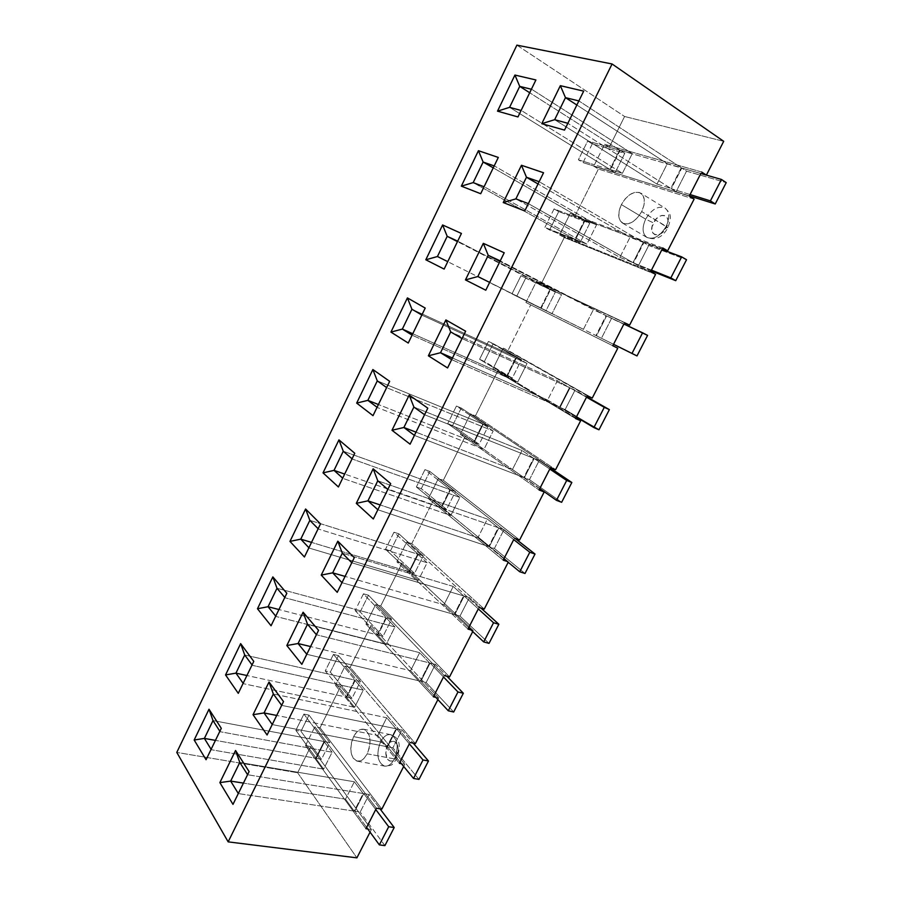 <?xml version="1.0" encoding="UTF-8"?>
<svg xmlns="http://www.w3.org/2000/svg" width="903" height="903" viewBox="0 0 903 903"><rect width="100%" height="100%" fill="white"/><g stroke="black" fill="none" stroke-linecap="round" stroke-linejoin="round"><path stroke-width="0.68" stroke-dasharray="4.51 3.39" d="M666.166 226.348C660.274 236.044 653.953 239.78 647.191 237.568C642.315 234.001 641.796 227.861 645.656 219.158L653.433 222.894C646.864 234.983 660.307 239.961 666.38 227.443L667.904 227.748L666.166 226.348L641.706 211.584C635.633 221.641 629.233 225.479 622.517 223.086C617.889 219.44 617.505 213.277 621.366 204.586L645.656 219.158C641.852 227.691 642.293 233.787 646.966 237.444C653.749 239.893 660.149 236.202 666.166 226.348C669.97 217.837 669.586 211.742 665.003 208.062C658.095 205.534 651.65 209.236 645.656 219.158L621.366 204.586L625.102 198.931L629.797 194.642L634.786 192.362L639.301 192.452L642.643 194.924L644.29 199.439L643.963 205.297L641.706 211.584L637.879 217.33L633.071 221.619L628.048 223.809L623.589 223.583L620.338 221.021L618.792 216.506L619.153 210.738L621.366 204.586C627.404 194.461 633.85 190.635 640.701 193.095C645.227 196.752 645.555 202.915 641.706 211.584L667.904 227.748L666.38 227.443L660.985 233.584L657.824 234.904L654.98 234.746L652.892 233.121L651.876 230.299L652.068 226.709L655.781 219.406L658.75 216.788L661.899 215.422L664.766 215.546L666.888 217.126L667.938 219.948L667.769 223.572L666.38 227.443C672.995 215.095 659.303 210.523 653.433 222.894L645.656 219.158C651.481 209.44 657.835 205.681 664.721 207.893C669.552 211.46 670.037 217.612 666.166 226.348M394.476 758.904C391.304 764.604 387.703 766.929 383.696 765.879C377.217 761.342 376.167 753.339 380.547 741.871L387.59 745.833C381.913 756.24 391.044 767.618 396.394 756.556L397.027 758.373L394.476 758.904L367.216 753.824C364.338 759.141 361.042 761.59 357.328 761.184C350.251 757.29 349.009 749.095 353.615 736.622L380.547 741.871C376.032 754.152 377.364 762.234 384.554 766.105C388.313 766.534 391.62 764.13 394.476 758.904C398.991 746.589 397.692 738.496 390.604 734.636C386.777 734.162 383.425 736.577 380.547 741.871L353.615 736.622L356.719 732.107L360.376 729.556L364.067 729.342L367.205 731.543L369.327 735.843L370.083 741.6L369.338 747.921L367.216 753.824L364.044 758.396L360.32 760.902L356.617 761.003L353.513 758.689L351.47 754.332L350.77 748.621L351.527 742.413L353.615 736.622C356.504 731.238 359.846 728.777 363.627 729.24C370.614 733.112 371.81 741.307 367.216 753.824L394.476 758.904L397.027 758.373L396.394 756.556L394.408 759.367L392.06 760.924L389.701 760.981L387.692 759.547L385.863 753.294L386.292 749.434L389.543 743.045L391.868 741.476L394.227 741.374L396.236 742.763L397.613 745.449L398.133 749.005L396.394 756.556C402.128 745.912 392.782 734.828 387.59 745.833L380.547 741.871C383.719 736.126 387.331 733.789 391.405 734.861C397.839 739.343 398.855 747.357 394.476 758.904M404.77 764.333L340.612 686.472L320.046 727.728L381.856 809.088L320.046 727.728L340.612 686.472L335.487 685.332L399.363 763.328L335.487 685.332L336.097 684.113L335.487 685.332L340.612 686.472L404.77 764.333L403.686 766.455L404.77 764.333L401.429 763.712L404.77 764.333M694.102 199.123L598.407 169.03L574.963 216.088L662.339 248.844L574.963 216.088L598.407 169.03L593.756 166.175L689.305 196.075L593.756 166.175L594.445 164.797L593.756 166.175L598.407 169.03L694.102 199.123M701.608 171.999L604.649 144.288L603.96 145.676L620.135 150.327L610.417 169.764L594.445 164.797L604.649 144.288L609.277 147.223L706.383 175.137L609.277 147.223L624.594 116.487L609.277 147.223L604.649 144.288L701.608 171.999M690.084 194.551L671.301 188.704L681.799 168.06L700.83 173.523L681.799 168.06L686.551 171.152L726.215 182.62L686.551 171.152L681.799 168.06L671.301 188.704L690.084 194.551M662.779 247.975L570.267 213.39L569.59 214.756L585.031 220.558L575.493 239.667L560.244 233.55L559.567 234.915L650.691 271.611L559.567 234.915L570.267 213.39L574.963 216.088L570.267 213.39L662.779 247.975M651.458 270.121L633.556 262.942L643.862 242.659L662.012 249.476L643.862 242.659L633.556 262.942L638.41 265.685L648.704 245.481L643.862 242.659L648.704 245.481L686.528 259.725L648.704 245.481L638.41 265.685L633.556 262.942L651.458 270.121M624.662 322.552L536.472 281.33L535.806 282.673L550.537 289.592L541.157 308.374L526.607 301.162L525.941 302.494L612.798 345.747L525.941 302.494L536.472 281.33L624.549 322.755L541.236 283.79L564.285 237.534L541.236 283.79L536.472 281.33L624.662 322.552M613.555 344.291L596.499 335.826L606.624 315.915L623.905 324.03L606.624 315.915L596.499 335.826L601.432 338.298L611.534 318.454L606.624 315.915L647.575 335.385L611.534 318.454L601.432 338.298L596.499 335.826L613.555 344.291M587.243 395.762L503.231 348.14L502.576 349.461L516.618 357.453L507.396 375.919L493.535 367.634L492.88 368.955L575.595 418.541L492.88 368.955L503.231 348.14L592.266 398.054L508.062 350.375L530.727 304.875L508.062 350.375L503.231 348.14L587.243 395.762M576.34 417.096L560.108 407.4L570.053 387.85L586.499 397.207L570.053 387.85L560.108 407.4L565.12 409.612L575.042 390.13L570.053 387.85L586.724 396.767L575.042 390.13L565.12 409.612L560.108 407.4L576.34 417.096M550.503 467.63L470.542 413.845L469.899 415.143L483.274 424.173L474.21 442.323L461.004 433.022L460.361 434.309L539.08 490.002L460.361 434.309L470.542 413.845L475.429 415.865L555.616 469.662L475.429 415.865L497.722 371.11L475.429 415.865L470.542 413.845L550.503 467.63M539.802 488.579L524.361 477.698L534.136 458.498L549.78 469.052L534.136 458.498L524.361 477.698L529.451 479.662L539.204 460.519L534.136 458.498L539.204 460.519L550.311 468.002L539.204 460.519L529.451 479.662L524.361 477.698L539.802 488.579M514.428 538.211L438.395 478.477L437.763 479.753L450.484 489.787L441.567 507.633L429.015 497.339L428.383 498.603L503.208 560.176L428.383 498.603L438.395 478.477L443.339 480.272L519.609 539.994L443.339 480.272L465.271 436.262L443.339 480.272L438.395 478.477L514.428 538.211M503.919 558.788L489.257 546.755L498.851 527.894L513.717 539.61L498.851 527.894L489.257 546.755L494.415 548.471L503.987 529.666L498.851 527.894L503.987 529.666L515.207 538.481L503.987 529.666L494.415 548.471L489.257 546.755L503.919 558.788M479.008 607.527L406.768 542.048L406.147 543.313L418.247 554.307L409.465 571.87L397.534 560.605L396.914 561.858L467.98 629.098L396.914 561.858L406.768 542.048L411.768 543.64L484.256 609.062L411.768 543.64L433.338 500.341L411.768 543.64L406.768 542.048L479.008 607.527M468.668 627.743L454.762 614.604L464.187 596.07L478.297 608.904L464.187 596.07L454.762 614.604L459.988 616.083L469.391 597.605L464.187 596.07L469.391 597.605L480.994 608.114L469.391 597.605L459.988 616.083L454.762 614.604L468.668 627.743M444.197 675.613L375.648 604.604L375.038 605.834L386.529 617.776L377.894 635.046L366.562 622.856L365.952 624.086L433.372 696.811L365.952 624.086L375.648 604.604L380.705 605.992L449.525 676.911L380.705 605.992L401.925 563.382L380.705 605.992L375.648 604.604L444.197 675.613M434.05 695.468L420.866 681.28L430.121 663.062L443.508 676.968L430.121 663.062L420.866 681.28L426.148 682.533L435.393 664.371L430.121 663.062L435.393 664.371L446.929 676.279L435.393 664.371L426.148 682.533L420.866 681.28L434.05 695.468M410.007 742.514L345.025 666.154L344.427 667.373L355.319 680.207L346.831 697.195L336.097 684.113L345.025 666.154L350.138 667.351L415.391 743.575L350.138 667.351L371.02 625.418L350.138 667.351L345.025 666.154L410.007 742.514M400.04 762.019L387.545 746.804L396.654 728.89L409.33 743.835L396.654 728.89L387.545 746.804L392.895 747.831L401.982 729.985L396.654 728.89L401.982 729.985L413.224 743.146L401.982 729.985L392.895 747.831L387.545 746.804L400.04 762.019M354.8 811.199L363.751 793.602L375.75 809.539L363.751 793.602L354.8 811.199L360.207 812.023L369.146 794.482L363.751 793.602L369.146 794.482L379.994 808.795L369.146 794.482L360.207 812.023L354.8 811.199L366.618 827.408L354.8 811.199M376.416 808.241L314.899 726.723L314.3 727.92L324.629 741.634L316.276 758.351L306.094 744.399L305.507 745.596L365.952 828.706L305.507 745.596L314.899 726.723L320.046 727.728L314.899 726.723L376.416 808.241M297.618 772.742L356.899 857.85L297.618 772.742L310.677 746.555L297.618 772.742L176.785 752.425L297.618 772.742M370.061 832.137L371.426 829.473L310.677 746.555L305.507 745.596L310.677 746.555L371.426 829.473L370.061 832.137M438.711 698.03L371.02 625.418L365.952 624.086L371.02 625.418L438.711 698.03L437.899 699.611L438.711 698.03L435.822 697.364L438.711 698.03M473.251 630.554L401.925 563.382L396.914 561.858L401.925 563.382L473.251 630.554L472.732 631.569L473.251 630.554L471.005 629.933L473.251 630.554M508.412 561.869L433.338 500.341L428.383 498.603L433.338 500.341L508.412 561.869M539.701 488.771L465.271 436.262L460.361 434.309L465.271 436.262L539.701 488.771M575.922 417.908L497.722 371.11L492.88 368.955L497.722 371.11L575.922 417.908M617.776 348.231L525.941 302.494L617.776 348.231M655.578 274.377L564.285 237.534L559.567 234.915L564.285 237.534L655.578 274.377M723.698 141.308L624.594 116.487L723.698 141.308M516.888 45.15L624.594 116.487L516.888 45.15M367.747 828.954L371.426 829.473L367.747 828.954M619.864 257.366L633.014 262.638L528.368 203.626L633.014 262.638L643.331 242.354L630.001 237.342L619.864 257.366L515.884 198.874L619.864 257.366L633.014 262.638L643.331 242.354L539.226 181.717L643.331 242.354L630.001 237.342L538.041 183.964L630.001 237.342L619.864 257.366M539.159 181.695L524.767 210.963L539.159 181.695M596.578 224.791L584.512 220.253L493.252 167.856L584.512 220.253L574.963 239.363L586.882 244.149L596.578 224.791L494.607 166.073L596.578 224.791L586.882 244.149L484.482 186.91L586.882 244.149L574.963 239.363L473.183 182.609L574.963 239.363L584.512 220.253L596.578 224.791M494.189 165.926L480.701 193.727L494.189 165.926M583.428 329.335L489.64 282.391L595.946 335.555L606.071 315.632L593.384 309.673L583.428 329.335L477.834 276.532L595.946 335.555L606.071 315.632L500.285 260.911L606.071 315.632L499.969 261.396L593.384 309.673L583.428 329.335M500.217 260.877L485.791 290.224L500.217 260.877M656.978 184.088L670.771 188.377L567.863 123.305L670.771 188.377L681.268 167.71L667.306 163.691L656.978 184.088L554.668 119.681L656.978 184.088L670.771 188.377L681.268 167.71L578.936 100.944L681.268 167.71L667.306 163.691L576.859 105.019L667.306 163.691L656.978 184.088M578.868 100.933L564.522 130.1L578.868 100.933M632.269 153.634L619.616 150L529.7 92.738L619.616 150L609.897 169.437L622.393 173.331L632.269 153.634L531.822 89.363L632.269 153.634L622.393 173.331L521.516 110.606L622.393 173.331L609.897 169.437L509.585 107.333L609.897 169.437L619.616 150L632.269 153.634M531.393 89.25L517.961 116.938L531.393 89.25M561.519 294.717L457.46 241.609L550.006 289.321L540.615 308.104L551.981 313.736L561.519 294.717L458.069 241.361L561.519 294.717L551.981 313.736L437.436 256.52L540.615 308.104L550.006 289.321L561.519 294.717M457.674 241.18L444.141 269.083L457.674 241.18M547.624 400.029L559.544 407.151L451.669 359.631L559.544 407.151L569.488 387.59L557.411 380.716L547.624 400.029L452.459 358.006L547.624 400.029L559.544 407.151L569.488 387.59L462.099 338.569L569.488 387.59L557.411 380.716L450.71 331.92L557.411 380.716L547.624 400.029M462.031 338.535L447.572 367.95L462.031 338.535M527.059 363.446L516.076 357.204L411.926 309.255L516.076 357.204L506.854 375.671L517.679 382.138L527.059 363.446L422.198 315.26L527.059 363.446L517.679 382.138L412.457 335.352L517.679 382.138L506.854 375.671L412.761 333.738L506.854 375.671L516.076 357.204L527.059 363.446M421.836 315.045L408.246 343.05L421.836 315.045M512.452 469.481L523.796 477.484L414.466 435.438L523.796 477.484L533.571 458.272L522.069 450.507L512.452 469.481L416.001 432.165L512.452 469.481L523.796 477.484L533.571 458.272L424.636 414.748L533.571 458.272L522.069 450.507L413.89 407.061L522.069 450.507L512.452 469.481M424.579 414.703L410.086 444.186L424.579 414.703M493.173 431.002L482.733 423.947L377.285 380.885L482.733 423.947L473.657 442.109L483.963 449.378L493.173 431.002L386.992 387.827L493.173 431.002L483.963 449.378L377.42 407.546L483.963 449.378L473.657 442.109L378.413 404.521L473.657 442.109L482.733 423.947L493.173 431.002M386.642 387.579L373.007 415.662L386.642 387.579M477.901 537.725L488.681 546.563L377.905 509.777L488.681 546.563L498.275 527.691L487.349 519.078L477.901 537.725L380.208 504.946L477.901 537.725L488.681 546.563L498.275 527.691L387.895 489.471L498.275 527.691L487.349 519.078L377.77 480.802L487.349 519.078L477.901 537.725M387.839 489.426L373.311 518.965L387.839 489.426M459.875 497.418L449.931 489.584L343.264 451.24L449.931 489.584L441.014 507.441L450.811 515.489L459.875 497.418L352.407 459.074L459.875 497.418L450.811 515.489L343.016 478.443L450.811 515.489L441.014 507.441L344.675 474.064L441.014 507.441L449.931 489.584L459.875 497.418M352.08 458.792L338.411 486.965L352.08 458.792M443.949 604.784L454.175 614.446L342.045 582.717L454.175 614.446L463.6 595.89L453.227 586.453L443.949 604.784L345.07 576.396L443.949 604.784L454.175 614.446L463.6 595.89L351.843 562.795L463.6 595.89L453.227 586.453L342.316 553.178L453.227 586.453L443.949 604.784M351.786 562.75L337.237 592.334L351.786 562.75M427.13 562.727L417.683 554.137L309.842 520.354L417.683 554.137L408.901 571.701L418.213 580.494L427.13 562.727L318.454 529.056L427.13 562.727L418.213 580.494L309.221 548.087L418.213 580.494L408.901 571.701L311.524 542.387L408.901 571.701L417.683 554.137L427.13 562.727M318.138 528.74L304.435 556.993L318.138 528.74M410.572 670.692L420.267 681.133L306.839 654.314L420.267 681.133L429.535 662.915L419.692 652.677L410.572 670.692L310.576 646.559L410.572 670.692L420.267 681.133L429.535 662.915L316.456 634.764L429.535 662.915L419.692 652.677L307.517 624.221L419.692 652.677L410.572 670.692M316.411 634.707L301.839 664.337L316.411 634.707M394.927 626.942L385.953 617.618L276.995 588.259L385.953 617.618L377.319 634.899L386.168 644.415L394.927 626.942L285.088 597.797L394.927 626.942L386.168 644.415L276.025 616.489L386.168 644.415L377.319 634.899L278.948 609.536L377.319 634.899L385.953 617.618L394.927 626.942M284.806 597.459L271.058 625.768L284.806 597.459M377.759 735.482L386.947 746.679L272.288 724.59L386.947 746.679L396.056 728.766L386.732 717.772L377.759 735.482L276.702 715.447L377.759 735.482L386.947 746.679L396.056 728.766L281.725 705.39L396.056 728.766L386.732 717.772L273.338 693.978L386.732 717.772L377.759 735.482M281.68 705.333L267.085 734.997L281.68 705.333M363.254 690.106L354.755 680.072L244.724 654.991L354.755 680.072L346.255 697.071L354.631 707.286L363.254 690.106L252.321 665.33L363.254 690.106L354.631 707.286L243.404 683.695L354.631 707.286L346.255 697.071L246.925 675.523L346.255 697.071L354.755 680.072L363.254 690.106M252.05 664.958L238.279 693.335L252.05 664.958M345.51 799.178L354.202 811.108L238.358 793.579L354.202 811.108L363.153 793.5L354.326 781.772L345.51 799.178L243.438 783.104L345.51 799.178L354.202 811.108L363.153 793.5L247.625 774.74L363.153 793.5L354.326 781.772L239.792 762.471L354.326 781.772L345.51 799.178M247.58 774.672L232.985 804.37L247.58 774.672M332.101 752.233L324.042 741.521L213.006 720.571L324.042 741.521L315.689 758.249L323.624 769.142L332.101 752.233L220.118 731.701L332.101 752.233L323.624 769.142L211.358 749.738L323.624 769.142L315.689 758.249L215.445 740.381L315.689 758.249L324.042 741.521L332.101 752.233M219.858 731.295L206.065 759.728L219.858 731.295M689.395 195.895L676.076 191.729L671.301 188.704L676.076 191.729L686.551 171.152L676.076 191.729L689.395 195.895M603.96 145.676L587.684 141.003L592.289 143.893L624.786 153.296L620.135 150.327L603.96 145.676L594.445 164.797L610.417 169.764L620.135 150.327L624.786 153.296L615.101 172.665L610.417 169.764L615.101 172.665L582.999 162.619L578.383 159.797L594.445 164.797L578.383 159.797L587.684 141.003L603.96 145.676M592.289 143.893L582.999 162.619L615.101 172.665L624.786 153.296L592.289 143.893L587.684 141.003L578.383 159.797L582.999 162.619L592.289 143.893M651.119 270.787L638.41 265.685L651.119 270.787M569.59 214.756L554.058 208.92L558.72 211.584L589.761 223.278L585.031 220.558L569.59 214.756L560.244 233.55L575.493 239.667L585.031 220.558L589.761 223.278L580.234 242.309L575.493 239.667L580.234 242.309L549.588 229.994L544.904 227.398L560.244 233.55L544.904 227.398L554.058 208.92L569.59 214.756M558.72 211.584L549.588 229.994L580.234 242.309L589.761 223.278L558.72 211.584L549.588 229.994L544.904 227.398L554.058 208.92L558.72 211.584M613.543 344.303L601.432 338.298L613.543 344.303M535.806 282.673L555.334 292.064L535.806 282.673L526.607 301.162L541.157 308.374L550.537 289.592L555.334 292.064L545.965 310.779L511.978 293.893L526.607 301.162L511.978 293.893L520.975 275.72L535.806 282.673M525.704 278.158L516.719 296.263L545.965 310.779L555.334 292.064L525.704 278.158L516.719 296.263L511.978 293.893L520.975 275.72L525.704 278.158M598.971 429.794L565.12 409.612L598.971 429.794M502.576 349.461L488.444 341.424L493.23 343.637L521.482 359.699L502.576 349.461L493.535 367.634L507.396 375.919L516.618 357.453L521.482 359.699L512.283 378.097L479.583 359.304L493.535 367.634L479.583 359.304L488.444 341.424L502.576 349.461M493.23 343.637L484.392 361.46L512.283 378.097L521.482 359.699L493.23 343.637L484.392 361.46L479.583 359.304L488.444 341.424L493.23 343.637M561.643 502.294L529.451 479.662L561.643 502.294M469.899 415.143L456.433 406.057L461.275 408.054L488.207 426.193L483.274 424.173L469.899 415.143L461.004 433.022L474.21 442.323L483.274 424.173L488.207 426.193L479.154 444.276L474.21 442.323L479.154 444.276L452.584 425.595L447.719 423.654L461.004 433.022L447.719 423.654L456.433 406.057L469.899 415.143M461.275 408.054L452.584 425.595L479.154 444.276L488.207 426.193L461.275 408.054L452.584 425.595L447.719 423.654L456.433 406.057L461.275 408.054M525.004 573.473L494.415 548.471L525.004 573.473M437.763 479.753L424.941 469.65L429.839 471.445L455.473 491.582L450.484 489.787L437.763 479.753L429.015 497.339L441.567 507.633L450.484 489.787L455.473 491.582L446.567 509.371L441.567 507.633L446.567 509.371L421.283 488.704L416.373 486.965L429.015 497.339L416.373 486.965L424.941 469.65L437.763 479.753M429.839 471.445L421.283 488.704L446.567 509.371L455.473 491.582L429.839 471.445L421.283 488.704L416.373 486.965L424.941 469.65L429.839 471.445M489.02 643.365L459.988 616.083L489.02 643.365M406.147 543.313L393.956 532.228L398.9 533.82L423.293 555.887L418.247 554.307L406.147 543.313L397.534 560.605L409.465 571.87L418.247 554.307L423.293 555.887L414.533 573.394L409.465 571.87L414.533 573.394L390.48 550.807L385.513 549.261L397.534 560.605L385.513 549.261L393.956 532.228L406.147 543.313M398.9 533.82L390.48 550.807L414.533 573.394L423.293 555.887L398.9 533.82L390.48 550.807L385.513 549.261L393.956 532.228L398.9 533.82M453.69 711.993L426.148 682.533L453.69 711.993M375.038 605.834L363.457 593.813L368.458 595.212L391.631 619.153L386.529 617.776L375.038 605.834L366.562 622.856L377.894 635.046L386.529 617.776L391.631 619.153L383.007 636.367L377.894 635.046L383.007 636.367L360.173 611.929L355.15 610.575L366.562 622.856L355.15 610.575L363.457 593.813L375.038 605.834M368.458 595.212L360.173 611.929L383.007 636.367L391.631 619.153L368.458 595.212L360.173 611.929L355.15 610.575L363.457 593.813L368.458 595.212M418.981 779.402L392.895 747.831L418.981 779.402M344.427 667.373L333.433 654.427L338.49 655.634L360.478 681.381L355.319 680.207L344.427 667.373L336.097 684.113L346.831 697.195L355.319 680.207L360.478 681.381L352.001 698.324L346.831 697.195L352.001 698.324L330.329 672.092L325.261 670.929L336.097 684.113L325.261 670.929L333.433 654.427L344.427 667.373M338.49 655.634L330.329 672.092L352.001 698.324L360.478 681.381L338.49 655.634L330.329 672.092L325.261 670.929L333.433 654.427L338.49 655.634M384.892 845.626L360.207 812.023L384.892 845.626M314.3 727.92L303.893 714.092L308.984 715.12L329.832 742.616L324.629 741.634L314.3 727.92L306.094 744.399L316.276 758.351L324.629 741.634L329.832 742.616L321.491 759.288L316.276 758.351L321.491 759.288L300.959 731.317L295.845 730.335L306.094 744.399L295.845 730.335L303.893 714.092L314.3 727.92M308.984 715.12L300.959 731.317L321.491 759.288L329.832 742.616L308.984 715.12L300.959 731.317L295.845 730.335L303.893 714.092L308.984 715.12M622.517 223.086L646.966 237.444C655.488 240.706 662.463 237.466 667.893 227.759C672.261 215.377 670.466 213.458 665.003 208.062L640.701 193.095M357.328 761.184L384.554 766.105C393.223 765.304 391.563 765.552 397.038 758.362C399.803 749.377 399.973 743.293 397.534 740.099C397.241 738.293 394.927 736.476 390.604 734.636L363.627 729.24"/><path stroke-width="1.35" d="M381.856 809.088L403.686 766.455L381.856 809.088L376.416 808.241L375.75 809.539L376.416 808.241L381.856 809.088M662.339 248.844L667.633 250.831L694.102 199.123L667.633 250.831L662.779 247.975L662.012 249.476L662.779 247.975L667.633 250.831L662.339 248.844M689.305 196.075L690.084 194.551L689.305 196.075L694.102 199.123L689.305 196.075M700.83 173.523L690.084 194.551L710.413 200.884L715.232 203.976L689.395 195.895L715.232 203.976L726.215 182.62L721.429 179.449L700.83 173.523L721.429 179.449L710.413 200.884L690.084 194.551L700.83 173.523M650.691 271.611L651.458 270.121L650.691 271.611L655.578 274.377L629.605 325.125L655.578 274.377L650.691 271.611M612.798 345.747L613.555 344.291L612.798 345.747L617.776 348.231L592.266 398.054L617.776 348.231L612.798 345.747M623.905 324.03L613.555 344.291L636.999 355.94L613.543 344.303L636.999 355.94L647.575 335.385L623.905 324.03L642.597 332.801L631.987 353.434L613.555 344.291L623.905 324.03M575.595 418.541L576.34 417.096L575.595 418.541L580.652 420.742L575.922 417.908L580.652 420.742L555.616 469.662L580.652 420.742L575.595 418.541M586.499 397.207L576.34 417.096L598.971 429.794L609.356 409.623L586.499 397.207L604.288 407.321L593.881 427.57L576.34 417.096L586.499 397.207M539.08 490.002L539.802 488.579L539.08 490.002L544.204 491.943L539.701 488.771L544.204 491.943L519.609 539.994L544.204 491.943L539.08 490.002M549.78 469.052L539.802 488.579L556.474 500.341L561.643 502.294L571.836 482.495L566.689 480.464L549.78 469.052L566.689 480.464L556.474 500.341L539.802 488.579L549.78 469.052M503.208 560.176L503.919 558.788L503.208 560.176L507.193 561.474L503.208 560.176M513.717 539.61L503.919 558.788L519.756 571.78L525.004 573.473L535.016 554.036L529.79 552.264L513.717 539.61L529.79 552.264L519.756 571.78L503.919 558.788L513.717 539.61M467.98 629.098L468.668 627.743L467.98 629.098L471.005 629.933L467.98 629.098M478.297 608.904L468.668 627.743L483.703 641.92L489.02 643.365L498.851 624.266L493.546 622.754L478.297 608.904L493.546 622.754L483.703 641.92L468.668 627.743L478.297 608.904M433.372 696.811L434.05 695.468L433.372 696.811L435.822 697.364L433.372 696.811M443.508 676.968L434.05 695.468L448.294 710.796L453.69 711.993L463.341 693.244L457.968 691.98L443.508 676.968L457.968 691.98L448.294 710.796L434.05 695.468L443.508 676.968M399.363 763.328L400.04 762.019L399.363 763.328L401.429 763.712L399.363 763.328M409.33 743.835L400.04 762.019L413.529 778.442L418.981 779.402L428.462 760.992L423.022 759.965L409.33 743.835L423.022 759.965L413.529 778.442L400.04 762.019L409.33 743.835M365.952 828.706L366.618 827.408L365.952 828.706L367.747 828.954L365.952 828.706M356.899 857.85L370.061 832.137L356.899 857.85L228.154 841.867L356.899 857.85M415.391 743.575L437.899 699.611L415.391 743.575L410.007 742.514L415.391 743.575M449.525 676.911L472.732 631.569L449.525 676.911L444.197 675.613L449.525 676.911M484.256 609.062L508.197 562.298L484.256 609.062L479.008 607.527L484.256 609.062M624.549 322.755L629.605 325.125L624.549 322.755M706.383 175.126L723.698 141.308L612.076 63.978L516.888 45.15L176.785 752.425L228.154 841.867L612.076 63.978L723.698 141.308L706.383 175.126M706.338 175.103L701.608 171.999L706.338 175.103M662.012 249.476L651.458 270.121L670.827 277.887L675.737 280.675L651.119 270.787L675.737 280.675L686.528 259.725L681.641 256.858L662.012 249.476L681.641 256.858L670.827 277.887L651.458 270.121L662.012 249.476M592.266 398.054L587.243 395.762L592.266 398.054M555.616 469.662L550.503 467.63L555.616 469.662M519.609 539.994L514.428 538.211L519.609 539.994M375.75 809.539L366.618 827.408L379.362 844.892L384.892 845.626L394.205 827.532L388.696 826.742L375.75 809.539L388.696 826.742L379.362 844.892L366.618 827.408L375.75 809.539M612.076 63.978L516.888 45.15L176.785 752.425L228.154 841.867L612.076 63.978M373.007 415.662L356.674 403.099L372.871 369.53L389.667 381.337L373.007 415.662L389.667 381.337L372.871 369.53L377.285 380.885L386.642 387.579L377.285 380.885L372.871 369.53L356.674 403.099L373.007 415.662M338.411 486.965L323.026 472.867L338.941 439.885L354.766 453.261L338.411 486.965L354.766 453.261L338.941 439.885L343.264 451.24L352.08 458.792L343.264 451.24L338.941 439.885L323.026 472.867L338.411 486.965M304.435 556.993L289.965 541.405L305.598 508.999L320.497 523.887L304.435 556.993L320.497 523.887L305.598 508.999L309.842 520.354L318.138 528.74L309.842 520.354L305.598 508.999L289.965 541.405L304.435 556.993M271.058 625.768L257.479 608.746L272.841 576.904L286.838 593.26L271.058 625.768L286.838 593.26L272.841 576.904L276.995 588.259L284.806 597.459L276.995 588.259L272.841 576.904L257.479 608.746L271.058 625.768M238.279 693.335L225.547 674.936L240.649 643.636L253.777 661.391L238.279 693.335L253.777 661.391L240.649 643.636L244.724 654.991L252.05 664.958L244.724 654.991L240.649 643.636L225.547 674.936L238.279 693.335M206.065 759.728L194.168 739.997L209.011 709.227L221.291 728.337L206.065 759.728L221.291 728.337L209.011 709.227L213.006 720.571L219.858 731.295L213.006 720.571L209.011 709.227L194.168 739.997L206.065 759.728M235.548 750.506L249.104 771.58L232.985 804.37L219.869 782.608L235.548 750.506L219.869 782.608L230.66 781.095L243.438 783.104L230.66 781.095L239.792 762.471L247.58 774.672L239.792 762.471L235.548 750.506L239.792 762.471L230.66 781.095L219.869 782.608L232.985 804.37L249.104 771.58L235.548 750.506M269.015 682.002L283.519 701.597L267.085 734.997L253.043 714.691L269.015 682.002L253.043 714.691L264.048 712.941L276.702 715.447L264.048 712.941L273.338 693.978L281.68 705.333L273.338 693.978L269.015 682.002L273.338 693.978L264.048 712.941L253.043 714.691L267.085 734.997L283.519 701.597L269.015 682.002M303.103 612.234L318.567 630.305L301.839 664.337L286.827 645.532L303.103 612.234L286.827 645.532L298.058 643.534L310.576 646.559L298.058 643.534L307.517 624.221L316.411 634.707L307.517 624.221L303.103 612.234L307.517 624.221L298.058 643.534L286.827 645.532L301.839 664.337L318.567 630.305L303.103 612.234M337.812 541.19L354.292 557.659L337.237 592.334L321.242 575.098L337.812 541.19L321.242 575.098L332.676 572.841L345.07 576.396L332.676 572.841L342.316 553.178L351.786 562.75L342.316 553.178L337.812 541.19L342.316 553.178L332.676 572.841L321.242 575.098L337.237 592.334L354.292 557.659L337.812 541.19M373.165 468.815L390.694 483.624L373.311 518.965L356.29 503.355L373.165 468.815L356.29 503.355L367.95 500.838L380.208 504.946L367.95 500.838L377.77 480.802L387.839 489.426L377.77 480.802L373.165 468.815L377.77 480.802L367.95 500.838L356.29 503.355L373.311 518.965L390.694 483.624L373.165 468.815M409.194 395.074L427.796 408.156L410.086 444.186L391.992 430.268L409.194 395.074L391.992 430.268L403.889 427.48L416.001 432.165L403.889 427.48L413.89 407.061L424.579 414.703L413.89 407.061L409.194 395.074L413.89 407.061L403.889 427.48L391.992 430.268L410.086 444.186L427.796 408.156L409.194 395.074M408.246 343.05L390.931 332.09L407.422 297.911L425.211 308.081L408.246 343.05L425.211 308.081L407.422 297.911L411.926 309.255L421.836 315.045L411.926 309.255L407.422 297.911L390.931 332.09L408.246 343.05M445.901 319.933L465.632 331.22L447.572 367.95L428.372 355.805L445.901 319.933L428.372 355.805L440.517 352.723L452.459 358.006L440.517 352.723L450.71 331.92L462.031 338.535L450.71 331.92L445.901 319.933L450.71 331.92L440.517 352.723L428.372 355.805L447.572 367.95L465.632 331.22L445.901 319.933M483.319 243.347L504.213 252.772L485.791 290.224L465.451 279.907L483.319 243.347L465.451 279.907L477.834 276.532L488.23 255.323L499.969 261.396L488.23 255.323L500.217 260.877L488.23 255.323L483.319 243.347L488.23 255.323L477.834 276.532L465.451 279.907L485.791 290.224L504.213 252.772L483.319 243.347M444.141 269.083L425.81 259.782L442.605 224.971L461.422 233.459L444.141 269.083L461.422 233.459L442.605 224.971L447.199 236.326L457.674 241.18L447.199 236.326L457.46 241.609L447.199 236.326L442.605 224.971L425.81 259.782L444.141 269.083M480.701 193.727L461.331 186.153L478.432 150.699L498.309 157.438L480.701 193.727L498.309 157.438L478.432 150.699L483.128 162.043L494.189 165.926L483.128 162.043L493.252 167.856L483.128 162.043L478.432 150.699L461.331 186.153L480.701 193.727M521.46 165.272L543.55 172.755L524.767 210.963L503.253 202.543L521.46 165.272L503.253 202.543L515.884 198.874L526.472 177.248L538.041 183.964L526.472 177.248L539.159 181.695L526.472 177.248L521.46 165.272L526.472 177.248L515.884 198.874L503.253 202.543L524.767 210.963L543.55 172.755L521.46 165.272M517.961 116.938L497.508 111.159L514.924 75.051L535.908 79.961L517.961 116.938L535.908 79.961L514.924 75.051L519.722 86.383L531.393 89.25L519.722 86.383L529.7 92.738L519.722 86.383L514.924 75.051L497.508 111.159L517.961 116.938M560.345 85.672L583.688 91.135L564.522 130.1L541.777 123.677L560.345 85.672L541.777 123.677L554.668 119.681L565.47 97.637L576.859 105.019L565.47 97.637L578.868 100.933L565.47 97.637L560.345 85.672L565.47 97.637L554.668 119.681L541.777 123.677L564.522 130.1L583.688 91.135L560.345 85.672M528.368 203.626L515.884 198.874L528.368 203.626M484.076 186.763L473.183 182.609L483.128 162.043L473.183 182.609L461.331 186.153L473.183 182.609L484.076 186.763M489.64 282.391L477.834 276.532L489.64 282.391M567.863 123.305L554.668 119.681L567.863 123.305M521.087 110.482L509.585 107.333L519.722 86.383L509.585 107.333L497.508 111.159L509.585 107.333L521.087 110.482M447.753 261.622L437.436 256.52L447.199 236.326L437.436 256.52L425.81 259.782L437.436 256.52L447.753 261.622M451.669 359.631L440.517 352.723L451.669 359.631M412.095 335.126L402.343 329.087L412.761 333.738L402.343 329.087L411.926 309.255L402.343 329.087L390.931 332.09L402.343 329.087L412.095 335.126M414.409 435.393L403.889 427.48L414.409 435.393M377.07 407.287L367.871 400.356L378.413 404.521L367.871 400.356L377.285 380.885L367.871 400.356L356.674 403.099L367.871 400.356L377.07 407.287M377.86 509.732L367.95 500.838L377.86 509.732M342.688 478.161L334.02 470.373L344.675 474.064L334.02 470.373L343.264 451.24L334.02 470.373L323.026 472.867L334.02 470.373L342.688 478.161M341.989 582.672L332.676 572.841L341.989 582.672M308.916 547.76L300.755 539.147L311.524 542.387L300.755 539.147L309.842 520.354L300.755 539.147L289.965 541.405L300.755 539.147L308.916 547.76M306.794 654.257L298.058 643.534L306.794 654.257M275.731 616.139L268.067 606.726L278.948 609.536L268.067 606.726L276.995 588.259L268.067 606.726L257.479 608.746L268.067 606.726L275.731 616.139M272.243 724.533L264.048 712.941L272.243 724.533M243.144 683.323L235.954 673.141L246.925 675.523L235.954 673.141L244.724 654.991L235.954 673.141L225.547 674.936L235.954 673.141L243.144 683.323M238.313 793.523L230.66 781.095L238.313 793.523M211.11 749.332L204.383 738.417L215.445 740.381L204.383 738.417L213.006 720.571L204.383 738.417L194.168 739.997L204.383 738.417L211.11 749.332M726.215 182.62L715.232 203.976L710.413 200.884L721.429 179.449L726.215 182.62M586.724 396.767L609.356 409.623L586.724 396.767M550.311 468.002L571.836 482.495L550.311 468.002M515.207 538.481L535.016 554.036L515.207 538.481M480.994 608.114L498.851 624.266L480.994 608.114M446.929 676.279L463.341 693.244L446.929 676.279M413.224 743.146L428.462 760.992L413.224 743.146M379.994 808.795L394.205 827.532L379.994 808.795M379.362 844.892L388.696 826.742L394.205 827.532L384.892 845.626L379.362 844.892M418.981 779.402L428.462 760.992L423.022 759.965L413.529 778.442L418.981 779.402M453.69 711.993L463.341 693.244L457.968 691.98L448.294 710.796L453.69 711.993M489.02 643.365L498.851 624.266L493.546 622.754L483.703 641.92L489.02 643.365M525.004 573.473L535.016 554.036L529.79 552.264L519.756 571.78L525.004 573.473M561.643 502.294L571.836 482.495L566.689 480.464L556.474 500.341L561.643 502.294M598.971 429.794L609.356 409.623L604.288 407.321L593.881 427.57L598.971 429.794M636.999 355.94L647.575 335.385L642.597 332.801L631.987 353.434L636.999 355.94M675.737 280.675L686.528 259.725L681.641 256.858L670.827 277.887L675.737 280.675"/></g></svg>
